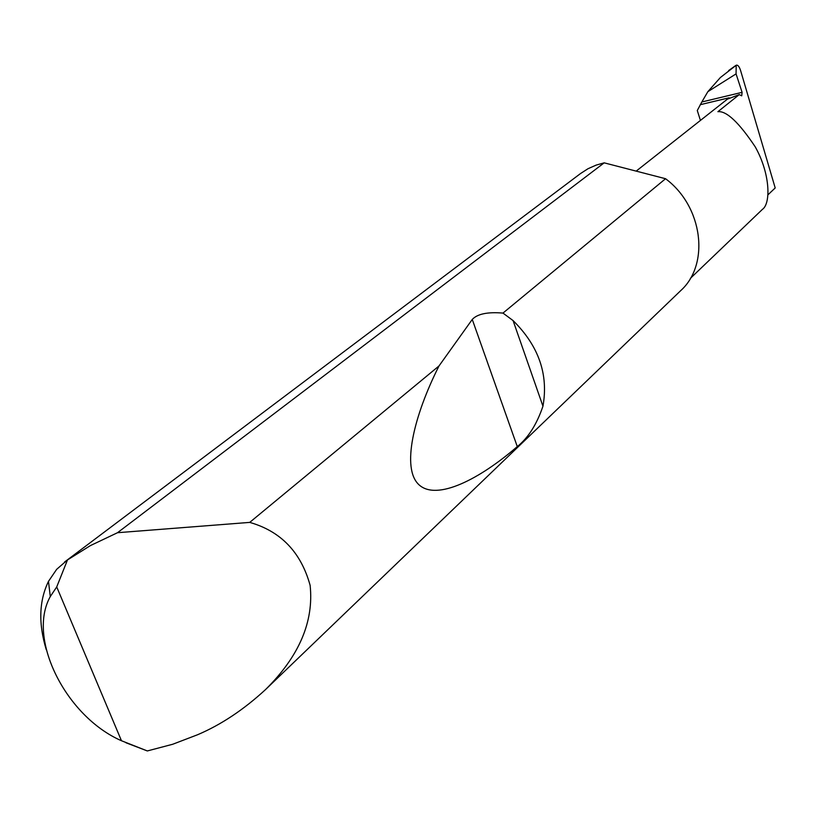 <?xml version="1.0" encoding="UTF-8"?>
<svg xmlns="http://www.w3.org/2000/svg" width="816" height="816" viewBox="0 0 816 816"><rect width="100%" height="100%" fill="white"/><g stroke="black" fill="none" stroke-linecap="round" stroke-linejoin="round"><path stroke-width="1.22" d="M690.367 278.368L762.409 209.375C770.896 203.674 770.416 173.869 755.249 146.87C738.929 122.431 726.475 110.701 717.896 111.69L739.255 94.615L741.724 95.819L742.101 92.33L736.073 73.889L707.86 91.667L701.831 101.98L742.101 92.33M46.277 649.709C38.311 623.597 39.046 600.821 48.481 581.359L56.671 569.323L67.483 559.939L90.423 545.588L117.514 532.705L249.716 522.393C280.837 531.267 300.971 552.238 310.121 585.337C313.997 621.588 299.146 656.319 265.557 689.551C243.647 709.736 220.973 724.802 197.543 734.757L172.727 744.253L147.329 750.944L125.96 742.764M502.972 313.089L513.07 320.576C538.662 345.862 548.617 374.401 542.956 406.205C536.755 424.432 528.197 437.886 517.283 446.587C479.951 478.931 436.988 501.177 419.057 484.847C401.074 468.568 413.804 415.885 439.008 365.945L472.26 319.444C477.411 313.915 487.642 311.794 502.972 313.089L665.56 178.724C702.902 206.407 710.073 264.251 680.738 290.608L265.557 689.551M249.716 522.393L439.008 365.945M64.576 562L580.584 173.502L587.999 168.728L596.149 165.107L604.187 162.843L117.514 532.705M707.86 91.667L720.365 77.54L736.246 65.198C737.807 64.78 739.245 66.494 740.54 70.349L775.2 187.955L768.06 194.708M701.831 101.98L697.282 110.507L700.352 120.197M735.481 65.688L728.637 70.553M736.195 65.239L736.073 73.889M700.25 104.693L729.106 97.798L636.184 171.115M729.106 97.798L726.832 99.368L739.255 94.615M665.56 178.724L604.187 162.843M67.483 559.939L56.722 586.939L121.462 740.734L147.329 750.944M56.722 586.939L50.286 596.567C26.693 638.591 65.953 716.591 121.462 740.734M513.07 320.576L542.956 406.205M472.26 319.444L517.283 446.587M50.286 596.567L48.481 581.359"/></g></svg>
